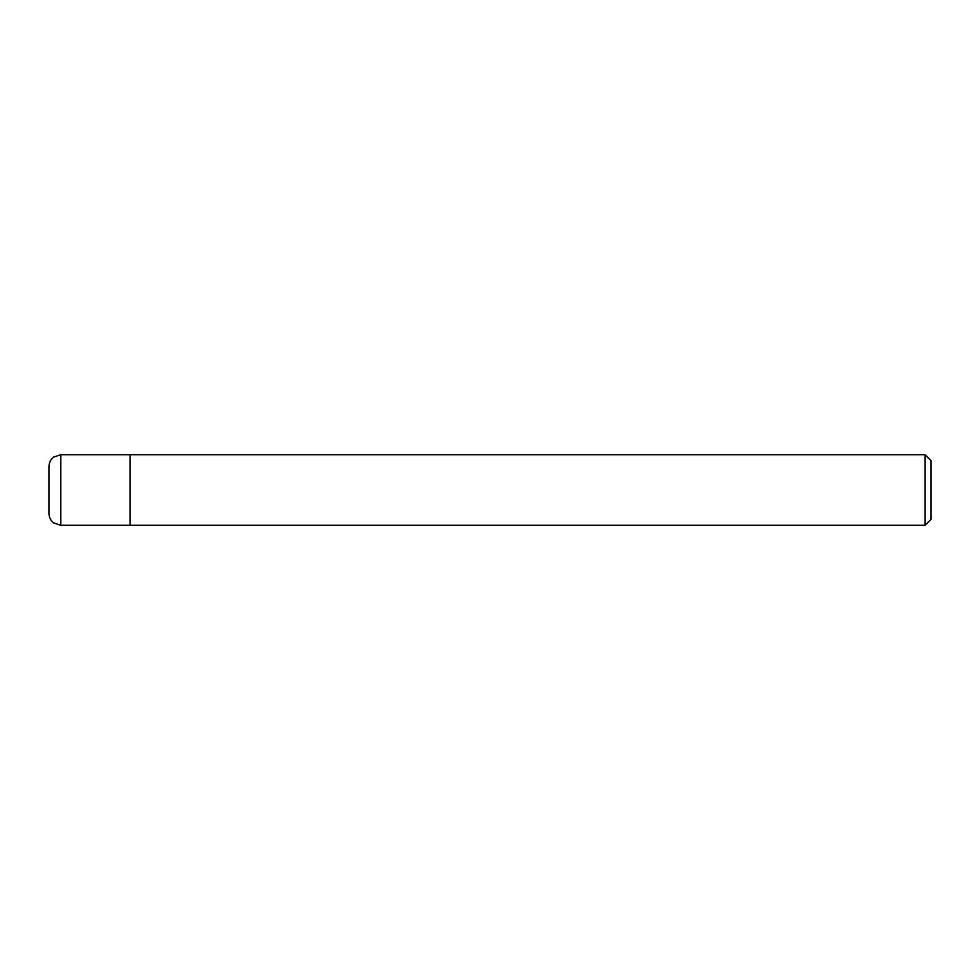 <?xml version="1.0" encoding="UTF-8"?>
<svg xmlns="http://www.w3.org/2000/svg" width="980" height="980" viewBox="0 0 980 980"><rect width="100%" height="100%" fill="white"/><g stroke="black" fill="none" stroke-linecap="round" stroke-linejoin="round"><path stroke-width="0.73" stroke-dasharray="4.9 3.68" d="M49 466.48L49 513.52M130.144 454.72L130.144 525.28M931 460.6L931 519.4M925.12 454.72L925.12 525.28M60.76 454.72L60.76 525.28"/><path stroke-width="1.47" d="M60.76 525.28L53.704 522.928C50.654 520.527 49.086 517.391 49 513.52L49 466.48C49.086 462.609 50.654 459.473 53.704 457.072L60.76 454.72L925.12 454.72L931 460.6L931 519.4L925.12 525.28L60.76 525.28L60.76 454.72M130.144 525.28L130.144 454.72L130.144 525.28M925.12 525.28L925.12 454.72"/></g></svg>
